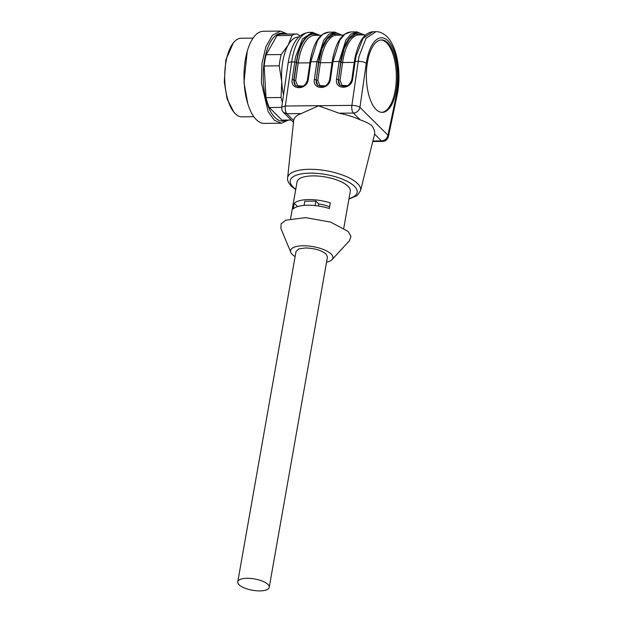 <?xml version="1.0" encoding="UTF-8"?>
<svg xmlns="http://www.w3.org/2000/svg" width="622" height="622" viewBox="0 0 622 622"><rect width="100%" height="100%" fill="white"/><g stroke="black" fill="none" stroke-linecap="round" stroke-linejoin="round"><path stroke-width="0.93" d="M233.903 112.209L227.139 99.022L224.27 82.026L225.802 60.07L233.219 43.035A39.303 16.856 89.4 0 0 224.861 82.158A39.303 16.856 89.4 0 0 233.903 112.209A39.303 16.856 89.4 0 0 241.95 116.843L253.838 116.726M253.068 38.129L241.173 38.245A39.303 16.856 89.4 0 0 239.268 38.517A39.303 16.856 89.4 0 0 233.219 43.035M247.766 103.68L243.972 82.493L247.245 51.284A46.059 19.756 89.4 0 0 244.174 82.734A46.059 19.756 89.4 0 0 247.766 103.68A46.059 19.756 89.4 0 0 264.202 123.381L281.401 123.21L274.333 120.256L268.129 111.641L261.372 82.563L261.986 63.397L265.905 46.634L272.459 35.205L280.491 31.1L287.613 34.101M280.491 31.1L263.3 31.271A46.059 19.756 89.4 0 0 247.245 51.284M288.46 120.069L281.401 123.21M286.361 120.093A43.929 18.847 -90.6 0 1 263.386 82.298A43.929 18.847 -90.6 0 1 285.514 34.124M291.15 120.046L282.481 120.132A42.988 18.442 -90.6 0 1 281.929 120.116L269.256 107.513A42.988 18.442 -90.6 0 1 266.022 97.677L264.163 65.986A42.988 18.442 -90.6 0 1 266.146 54.705L276.961 35.617A42.988 18.442 -90.6 0 1 281.634 34.156L296.671 34.008A42.988 18.442 -90.6 0 1 297.223 34.023L300.045 35.998M291.127 120.023L281.929 120.116M281.727 107.388L269.256 107.513M282.435 102.42A42.988 18.442 -90.6 0 1 281.058 97.522L266.022 97.677M281.058 97.522L281.735 81.669L279.2 65.839L264.163 65.986M279.2 65.839A42.988 18.442 -90.6 0 1 281.191 54.557L266.146 54.705M281.191 54.557L288.196 44.994L292.006 35.47L276.961 35.617M292.006 35.47A42.988 18.442 -90.6 0 1 296.671 34.008M283.531 94.832A39.917 17.121 -90.6 0 1 281.735 81.669A39.917 17.121 -90.6 0 1 288.196 44.994A39.917 17.121 -90.6 0 1 298.855 37.079M372.982 31.722L362.984 38.339L356.126 56.05A44.52 19.095 89.4 0 0 355.185 61.36L358.241 61.329A44.52 19.095 89.4 0 1 359.174 56.019L366.039 38.307L375.921 31.691C379.552 31.535 383.214 33.176 386.9 36.597C397.629 46.945 401.61 74.111 397.178 94.886A6.142 2.535 -168.1 0 0 396.719 93.572L387.957 135.215L359.936 107.365C358.085 106.121 355.403 105.46 351.889 105.367L285.327 106.028L291.671 61.982A6.142 1.874 -171.8 0 0 288.095 63.156L281.758 107.108L285.327 106.028C284.985 109.456 285.482 112.022 286.828 113.717L293.677 120.528L287.628 177.814A37.032 13.342 10 0 1 309.429 169.293A37.032 13.342 10 0 1 357.596 183.583A37.032 13.342 10 0 1 360.542 190.674L374.444 134.803A41.021 14.772 10 0 0 374.568 134.111C374.934 131.312 373.931 128.389 371.552 125.341C368.877 123.374 365.106 121.547 360.239 119.867L353.397 113.064A6.142 5.085 -45.2 0 0 359.936 107.365L366.288 63.327A6.142 1.874 8.2 0 0 358.241 61.329L351.889 105.367A6.142 2.636 89.4 0 0 353.397 113.064L339.037 113.204A41.021 14.772 10 0 1 360.239 119.867M339.037 113.204L318.588 105.826L301.188 113.577L286.828 113.717L283.515 112.458L293.483 122.363M293.677 120.528A41.021 14.772 10 0 1 301.188 113.577M329.847 79.639L330.453 79.219C329.396 90.066 312.306 90.229 314.367 79.375L316.917 61.733L310.813 61.796L308.271 79.437L307.556 79.67C305.48 86.357 301.452 88.308 295.473 85.533L295.489 85.548M308.271 79.437C307.206 90.283 290.116 90.447 292.185 79.6L293.794 79.997L295.473 85.533M351.928 79.235L354.47 61.594L355.185 61.36L352.643 79.002L351.928 79.235C349.852 85.914 345.832 87.865 339.853 85.097L339.869 85.113M352.643 79.002C351.578 89.84 334.496 90.011 336.556 79.157L338.166 79.562L339.853 85.097M314.367 79.375L315.976 79.779L317.679 85.331M290.575 218.68L297.067 181.865A27.018 9.734 10 0 1 319.024 176.135A27.018 9.734 10 0 1 348.087 186.312A27.018 9.734 10 0 1 350.287 191.249L343.795 228.064M295.777 85.828C294.354 84.475 293.771 82.609 294.035 80.238L296.585 62.558A42.677 18.31 -90.6 0 1 317.904 35.337M387.77 42.871A36.231 15.542 89.4 0 0 381.55 39.932A36.231 15.542 89.4 0 0 366.615 68.933A36.231 15.542 89.4 0 0 376.038 109.449A36.231 15.542 89.4 0 0 382.258 112.388A36.231 15.542 89.4 0 0 397.194 83.387A36.231 15.542 89.4 0 0 387.77 42.871M340.156 85.393C338.726 84.04 338.15 82.174 338.415 79.803L340.024 80.199L342.022 85.338L347.465 85.665M317.966 85.611C316.544 84.258 315.96 82.392 316.225 80.02L318.526 62.13L316.917 61.733L323.689 40.313L328.851 34.233L335.087 32.111M294.237 203.238A27.018 9.734 10 0 1 330.29 202.881L329.295 208.525A27.018 9.734 10 0 0 293.242 208.875L294.237 203.238L297.596 206.574M309.981 62.838L307.291 80.526L307.906 80.106M303.085 86.1L297.643 85.782L295.644 80.642L293.794 79.997L296.336 62.355A43.291 18.567 -90.6 0 1 318.899 35.33M381.706 112.372A36.231 15.542 89.4 0 0 396.128 82.765A36.231 15.542 89.4 0 0 386.666 42.887A36.231 15.542 89.4 0 0 380.991 39.956M351.757 80.082L354.221 62.402L342.567 62.519L340.024 80.199M329.567 80.3L332.031 62.628L320.384 62.736L317.834 80.417L316.225 80.02L318.775 62.34L322.002 48.874L327.11 39.093L333.423 34.296L340.094 35.12M295.116 256.591A21.49 7.744 10 0 1 292.324 254.445A21.49 7.744 10 0 1 290.808 252.33L280.887 228.484L281.113 223.827L285.801 220.188L305.666 217.638L330.554 222.108L348.032 231.368L350.948 236.259L349.548 240.59L332.062 259.607A21.49 7.744 10 0 1 326.566 262.134M329.582 206.885A16.887 6.08 -170 0 0 318.798 203.985L315.898 201.1L304.803 201.209L304.065 205.392M290.808 252.33A21.49 7.744 10 0 1 305.705 245.814A21.49 7.744 10 0 1 331.153 254.064A21.49 7.744 10 0 1 332.062 259.607M315.898 201.1L315.105 205.587M318.798 203.985L318.433 206.022M269.217 587.37L327.46 257.026L326.161 254.11C321.457 250.293 314.53 248.24 305.394 247.953L298.824 248.94L296.018 251.482L237.767 581.827A15.97 5.753 -170 0 0 259.833 590.9A15.97 5.753 -170 0 0 269.217 587.37A15.97 5.753 -170 0 0 247.152 578.289A15.97 5.753 -170 0 0 237.767 581.827M292.185 79.6L294.727 61.951L291.671 61.982A44.52 19.095 -90.6 0 1 292.612 56.672A44.52 19.095 -90.6 0 1 309.352 32.352L312.757 32.321M336.556 79.157L339.099 61.516L333.003 61.578L330.453 79.219M319.778 35.322L312.407 32.321L302.525 38.937L295.66 56.641A44.52 19.095 89.4 0 0 294.727 61.951L296.336 62.355M295.777 189.166A33.969 12.238 10 0 1 292.993 186.857A33.969 12.238 10 0 1 310.184 173.141A33.969 12.238 10 0 1 354.361 186.25A33.969 12.238 10 0 1 348.996 198.55M328.649 32.157L322.748 34.296L317.585 40.368L310.813 61.796L310.098 62.029L307.556 79.67M362.284 34.902L355.613 34.078L349.3 38.875L344.191 48.656L340.957 62.122L338.415 79.803L340.708 61.912L339.099 61.516L345.879 40.096L351.041 34.016L357.277 31.893M350.839 31.94L344.938 34.078L339.775 40.15L333.003 61.578L332.28 61.811C335.344 43.112 341.478 33.153 350.676 31.947L356.779 31.885L364.15 34.879M332.389 61.998L329.738 79.453C327.67 86.131 323.642 88.091 317.663 85.315M354.47 61.594C357.533 42.887 363.668 32.935 372.866 31.722L376.1 31.691M372.905 141L381.41 140.914C384.839 140.549 387.024 138.652 387.957 135.215L388.416 136.537L397.178 94.886M374.568 134.111L381.41 140.914A6.142 2.636 89.4 0 0 382.468 141.412A6.142 6.142 0 0 0 388.416 136.537M341.089 35.112A43.291 18.567 89.4 0 0 318.526 62.13M396.719 93.572A38.377 16.46 89.4 0 0 388.12 40.896A38.377 16.46 89.4 0 0 366.288 63.327M363.279 34.886A43.291 18.567 89.4 0 0 340.708 61.912M295.644 80.642L298.195 62.954L309.842 62.845A41.449 17.781 -90.6 0 1 311.777 53.546M307.291 80.526L307.113 81.365M321.177 35.306L314.654 35.368A41.449 17.781 -90.6 0 0 298.195 62.954L296.585 62.558M354.353 62.402L354.221 62.402A41.449 17.781 89.4 0 1 356.157 53.103M351.492 80.93L351.671 80.09M340.957 62.122L342.567 62.519A41.449 17.781 89.4 0 1 359.026 34.933L365.557 34.871M332.164 62.62L332.031 62.628A41.449 17.781 89.4 0 1 333.967 53.329M329.481 80.308L329.302 81.148M317.834 80.417L319.832 85.564L325.275 85.883M318.775 62.34L320.384 62.736A41.449 17.781 89.4 0 1 336.844 35.151L343.367 35.089M288.095 63.156C290.909 46.977 295.979 33.72 309.352 32.352M281.758 107.124C281.579 109.309 282.186 111.105 283.57 112.504M287.628 177.814C287.069 179.96 288.297 182.759 291.329 186.211L295.691 189.656M348.911 199.04L357.098 195.58L360.542 190.674M341.96 35.096L334.589 32.103L328.494 32.165C319.288 33.37 313.161 43.33 310.098 62.029M372.772 141.513L382.468 141.412"/></g></svg>
